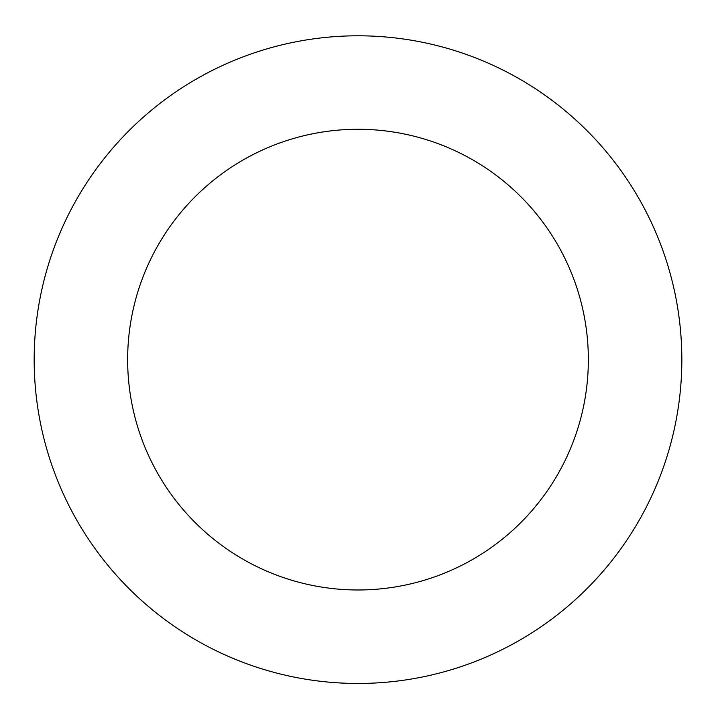 <?xml version="1.0" encoding="UTF-8"?>
<svg xmlns="http://www.w3.org/2000/svg" width="716" height="716" viewBox="0 0 716 716"><rect width="100%" height="100%" fill="white"/><g stroke="black" fill="none" stroke-linecap="round" stroke-linejoin="round"><path stroke-width="1.07" d="M677.05 304.166A323.829 323.829 0 0 0 150.45 111.061A323.829 323.829 0 0 0 246.51 663.66A323.829 323.829 0 0 0 677.05 304.166M584.945 320.177A230.346 230.346 0 0 0 210.361 182.813A230.346 230.346 0 0 0 278.694 575.897A230.346 230.346 0 0 0 584.945 320.177"/></g></svg>
